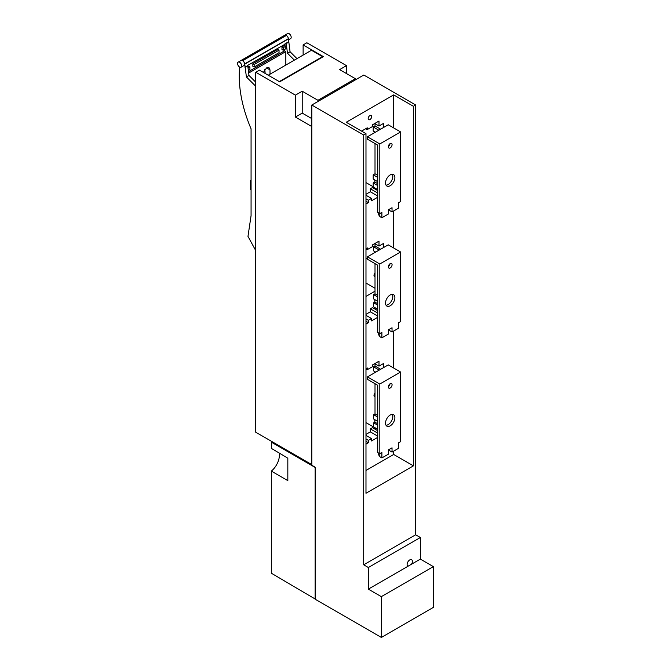 <?xml version="1.0" encoding="UTF-8"?>
<svg xmlns="http://www.w3.org/2000/svg" width="671" height="671" viewBox="0 0 671 671"><rect width="100%" height="100%" fill="white"/><g stroke="black" fill="none" stroke-linecap="round" stroke-linejoin="round"><path stroke-width="1.01" d="M311.814 126.534L295.383 117.056L295.383 95.156L255.743 72.267L255.743 432.216L311.814 464.592M295.383 117.056L302.218 113.105L311.814 118.641M346.488 73.55L346.488 65.657L306.848 42.768L303.124 44.915L323.405 56.616L279.732 81.828L259.459 70.128L255.743 72.267M303.124 55.081L303.124 44.915M322.516 57.127L322.516 56.632L311.478 50.258L268.266 75.211M295.383 95.156L302.218 91.214L317.953 100.298L355.387 78.683L339.652 69.599L346.488 65.657M302.218 113.105L302.218 91.214M317.953 101.48L317.953 100.298M355.387 79.874L355.387 78.683M381.371 637.45L433.357 607.431L433.357 566.618L381.371 596.628L381.371 637.45L315.135 599.211L315.135 467.142L311.814 465.221L311.814 105.037L363.799 75.018L415.685 104.97L415.685 534.795L363.69 564.814L363.69 134.988L311.814 105.037M315.135 598.968L271.336 573.235L271.336 471.101A14.175 8.186 -60 0 0 279.245 453.11M271.336 471.101L287.825 480.646L287.825 458.218L271.336 448.387L271.336 442.181L272.166 441.703M315.135 467.469L271.336 442.181M433.357 566.618L420.365 559.111L420.365 537.496L415.685 534.795M415.685 104.97L413.395 106.295L393.642 94.888L346.228 122.265L365.98 133.663L365.98 493.252L413.395 465.884L393.642 454.477L365.98 470.446M363.69 134.988L365.98 133.663M361.568 131.113L367.263 127.826L367.263 129.57L372.606 126.484L372.606 124.747L378.998 121.048L378.998 126.005L374.703 123.531M383.435 127.557L383.435 123.447L378.998 126.005M365.98 204.001L368.371 202.625L368.371 200.218L371.491 198.423L371.491 200.822L377.731 197.224M383.435 247.616L383.435 243.514L378.998 246.072L378.998 241.115L372.606 244.806L372.606 246.542L367.263 249.629L365.98 248.891M365.98 324.068L368.371 322.684L368.371 320.285L371.491 318.482L371.491 320.881L377.731 317.282M365.98 248.631L367.263 247.893L367.263 249.629M377.731 437.341L371.491 440.948L371.491 438.549L368.371 440.344L368.371 442.751L365.98 441.367M365.98 444.127L368.371 442.751M383.435 367.683L383.435 363.573L378.998 366.131L378.998 361.174L372.606 364.873L372.606 366.609L367.263 369.696L367.263 367.951L365.98 368.689M368.178 118.566A2.483 1.434 -60 0 1 369.26 116.066A2.483 1.434 -60 0 1 371.172 115.395A2.483 1.434 -60 0 1 371.524 117.5A2.483 1.434 -60 0 1 368.689 119.698A2.483 1.434 -60 0 1 368.178 118.566M393.642 94.888L393.642 127.901M393.642 210.988L393.642 247.968M393.642 331.046L393.642 368.027M393.642 451.113L393.642 454.477M378.998 366.131L374.703 363.657M365.98 434.405L370.333 431.889L370.333 428.895L372.447 427.67L377.731 430.723M375.014 429.146L375.014 427.712M377.731 429.281L373.604 426.899L373.604 422.839L374.837 422.126L374.837 419.669M377.731 421.338L373.604 418.956L373.604 414.695L375.014 413.89L375.014 383.686M374.837 371.642L374.837 372.64M375.701 372.145L373.604 370.929L373.604 366.869L375.014 366.056L375.014 363.833M375.014 393.181A2.206 1.275 120 0 0 373.99 395.462A2.206 1.275 120 0 0 374.443 396.477L375.014 396.804M365.98 422.604L375.014 427.821M367.263 369.696L365.98 368.958M368.371 440.344L365.98 438.968M371.491 438.549L365.98 435.362M377.731 436.167L370.333 431.889M377.731 433.164L370.333 428.895M377.731 425.221L373.604 422.839M377.731 423.795L374.837 422.126M377.731 417.077L373.604 414.695M377.731 415.458L375.014 413.89M379.224 370.107L373.604 366.869M380.625 369.302L375.014 366.056M413.395 106.295L413.395 465.884M368.371 322.684L365.98 321.308M368.371 320.285L365.98 318.901M371.491 318.482L365.98 315.303M365.98 314.338L370.333 311.83L370.333 308.828L377.731 313.105M377.731 316.1L370.333 311.83M377.731 310.656L372.447 307.603L370.333 308.828M375.014 309.088L375.014 307.645M377.731 309.222L373.604 306.84L373.604 302.772L377.731 305.154M377.731 303.737L374.837 302.067L373.604 302.772M374.837 299.601L374.837 302.067M377.731 301.271L373.604 298.897L373.604 294.636L375.014 293.823L375.014 263.628M377.731 297.01L373.604 294.636M377.731 295.391L375.014 293.823M374.837 251.575L374.837 252.581M375.701 252.078L373.604 250.87L373.604 246.802L379.224 250.048M380.625 249.235L375.014 245.997L373.604 246.802M375.014 245.997L375.014 243.766M378.998 246.072L374.703 243.59M368.371 202.625L365.98 201.241M368.371 200.218L365.98 198.842M371.491 198.423L365.98 195.236M365.98 194.28L370.333 191.763L370.333 188.769L377.731 193.038M377.731 196.041L370.333 191.763M377.731 190.598L372.447 187.544L370.333 188.769M375.014 189.021L375.014 188.065M377.731 189.633L373.193 187.016L373.193 182.957L377.731 185.573M377.731 183.678L374.837 182L373.193 182.957M374.837 180.021L374.837 182M377.731 181.69L373.193 179.073L373.193 174.812L375.014 173.764L375.014 143.56M377.731 177.429L373.193 174.812M377.731 175.332L375.014 173.764M374.837 131.994L374.837 132.514M375.29 132.254L373.193 131.046L373.193 126.987L378.805 130.224M380.625 129.176L375.014 125.93L373.193 126.987M375.014 125.93L375.014 123.707M367.263 129.57L365.754 128.698M375.014 291.18L365.98 296.397M365.98 283.036L375.014 288.253M365.98 182.596L373.193 186.756M381.371 596.628L368.371 589.121L368.371 567.515L363.69 564.814M375.014 273.122A2.206 1.275 120 0 0 373.99 275.404A2.206 1.275 120 0 0 374.443 276.41L375.014 276.737M420.365 537.496L368.371 567.515M420.365 559.111L411.499 564.227A3.724 2.156 120 0 0 411.617 559.723A3.724 2.156 120 0 0 407.893 561.879A3.724 2.156 120 0 0 407.893 566.181A3.724 2.156 120 0 0 408.01 566.24L368.371 589.121M411.499 564.227L408.01 566.24M367.44 257.756L365.98 258.595M255.743 86.274L246.391 76.947L248.991 75.446L247.767 65.783L245.167 67.285L246.391 76.947M244.73 63.888A2.944 1.694 -120 0 0 242.676 60.675L286.349 35.462A2.944 1.694 -120 0 1 288.404 38.675L244.73 63.888L245.167 67.285M241.082 67.217A2.944 1.694 -120 0 0 241.082 63.82A2.944 1.694 -120 0 0 238.146 62.126A2.944 1.694 -120 0 0 237.643 62.772A2.944 1.694 -120 0 0 238.524 66.085A2.944 1.694 -120 0 0 241.082 67.217L243.992 65.54A2.944 1.694 -120 0 0 244.445 63.183A2.944 1.694 -120 0 0 242.525 60.591M239.681 67.108A102.931 59.425 -120 0 0 251.071 128.849L251.071 215.651L247.976 236.385L255.743 250.602M244.756 67.058L247.767 65.783M251.071 189.826L250.509 189.507L250.509 180.382L251.071 180.063M251.071 180.709L250.509 180.382M266.597 67.905L269.004 67.67L270.002 69.876L266.597 67.905L263.384 72.393M265.162 73.416L264.802 69.532M270.002 69.876L270.002 74.213M285.829 65.07L285.829 51.6L248.689 73.047M285.829 51.6L284.521 50.845L248.505 71.638M248.345 70.388L249.922 69.482L249.922 66.932L248.614 66.177L247.867 66.605M284.521 50.845L284.521 49.503M285.829 46.198L284.521 45.443L281.963 46.92L281.963 49.469L283.271 50.224L285.829 48.748L285.829 46.198L283.271 47.675L283.271 50.224M284.521 45.443L284.521 44.101M252.85 63.728L252.85 66.278L254.158 67.033L254.158 64.483L252.85 63.728L277.727 49.369L279.035 50.124L254.158 64.483M279.035 50.124L279.035 52.673L254.158 67.033M283.271 47.675L281.963 46.92M249.922 66.932L248.044 68.014M247.356 65.557L288.832 42.072L290.065 51.734L287.465 53.235L286.24 43.573M288.429 39.883L290.577 38.641A2.944 1.694 -120 0 0 290.577 35.244A2.944 1.694 -120 0 0 287.633 33.55L238.146 62.126M244.756 64.089L288.429 38.876L288.429 41.845L285.829 43.347M322.516 56.632L279.304 81.585M255.743 82.181L248.991 75.446M296.976 58.637L290.065 51.734M294.376 60.13L287.465 53.235M388.333 386.941A2.65 1.527 -60 0 1 389.49 384.273A2.65 1.527 -60 0 1 391.529 383.569A2.65 1.527 -60 0 1 391.529 386.622A2.65 1.527 -60 0 1 388.886 388.148A2.65 1.527 -60 0 1 388.333 386.941M385.531 423.141A6.618 3.816 -60 0 1 388.417 416.481A6.618 3.816 -60 0 1 393.516 414.703A6.618 3.816 -60 0 1 393.516 422.344A6.618 3.816 -60 0 1 386.899 426.169A6.618 3.816 -60 0 1 385.531 423.141M379.811 384.055L379.811 453.697L381.891 452.497L381.891 457.899L388.392 454.141L388.392 449.939L392.032 447.842L392.032 452.044L398.524 448.295L398.524 442.885L400.604 441.686L400.604 372.053L388.232 364.907L367.44 376.917L379.811 384.055L400.604 372.053M389.985 383.837A2.65 1.527 -60 0 1 388.35 386.681M392.309 414.393A6.618 3.816 -60 0 1 391.436 421.145A6.618 3.816 -60 0 1 386.026 425.28M379.811 454.292L379.811 456.699L379.811 453.697L377.731 452.497L377.731 385.255L367.44 379.316L367.44 376.917M381.891 457.899L379.811 456.699M388.392 449.939L392.032 452.044M379.576 456.23A8.824 5.091 180 0 1 378.578 453.873L378.578 452.984M379.576 453.831A8.824 5.091 180 0 1 379.19 453.336M388.333 266.873A2.65 1.527 -60 0 1 389.49 264.215A2.65 1.527 -60 0 1 391.529 263.502A2.65 1.527 -60 0 1 391.529 266.563A2.65 1.527 -60 0 1 388.886 268.09A2.65 1.527 -60 0 1 388.333 266.873M385.531 303.074A6.618 3.816 -60 0 1 388.417 296.414A6.618 3.816 -60 0 1 393.516 294.644A6.618 3.816 -60 0 1 393.516 302.285A6.618 3.816 -60 0 1 386.899 306.102A6.618 3.816 -60 0 1 385.531 303.074M379.811 263.997L379.811 333.63L381.891 332.43L381.891 337.832L388.392 334.083L388.392 329.88L392.032 327.775L392.032 331.977L398.524 328.228L398.524 322.826L400.604 321.627L400.604 251.986L388.232 244.848L367.44 256.85L379.811 263.997L400.604 251.986M389.985 263.778A2.65 1.527 -60 0 1 388.35 266.613M392.309 294.334A6.618 3.816 -60 0 1 391.436 301.086A6.618 3.816 -60 0 1 386.026 305.213M379.811 334.233L379.811 336.632L379.811 333.63L377.731 332.43L377.731 265.196L367.44 259.249L367.44 256.85M381.891 337.832L379.811 336.632M388.392 329.88L392.032 331.977M379.576 336.163A8.824 5.091 180 0 1 378.578 333.814L378.578 332.917M379.576 333.764A8.824 5.091 180 0 1 379.19 333.269M388.333 146.815A2.65 1.527 -60 0 1 389.49 144.148A2.65 1.527 -60 0 1 391.529 143.443A2.65 1.527 -60 0 1 391.529 146.496A2.65 1.527 -60 0 1 388.886 148.023A2.65 1.527 -60 0 1 388.333 146.815M385.531 183.015A6.618 3.816 -60 0 1 388.417 176.356A6.618 3.816 -60 0 1 393.516 174.577A6.618 3.816 -60 0 1 393.516 182.218A6.618 3.816 -60 0 1 386.899 186.043A6.618 3.816 -60 0 1 385.531 183.015M379.811 143.929L379.811 213.571L381.891 212.371L381.891 217.773L388.392 214.015L388.392 209.813L392.032 207.716L392.032 211.919L398.524 208.169L398.524 202.759L400.604 201.56L400.604 131.927L388.232 124.781L367.44 136.792L379.811 143.929L400.604 131.927M389.985 143.711A2.65 1.527 -60 0 1 388.35 146.555M392.309 174.267A6.618 3.816 -60 0 1 391.436 181.019A6.618 3.816 -60 0 1 386.026 185.154M379.811 214.166L379.811 216.574L379.811 213.571L377.731 212.371L377.731 145.137L367.44 139.191L367.44 136.792M381.891 217.773L379.811 216.574M388.392 209.813L392.032 211.919M379.576 216.104A8.824 5.091 180 0 1 378.578 213.747L378.578 212.858M379.576 213.705A8.824 5.091 180 0 1 379.19 213.21M286.349 35.462L242.676 60.675"/></g></svg>
